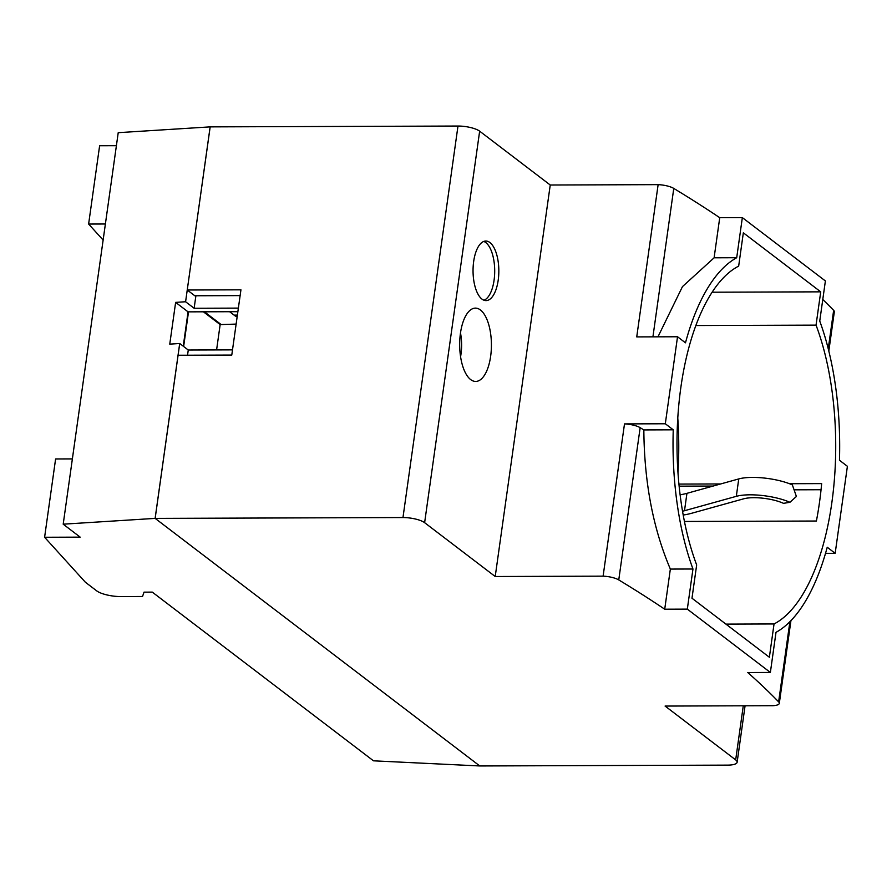 <?xml version="1.0" encoding="UTF-8"?>
<svg xmlns="http://www.w3.org/2000/svg" width="892" height="892" viewBox="0 0 892 892"><rect width="100%" height="100%" fill="white"/><g stroke="black" fill="none" stroke-linecap="round" stroke-linejoin="round"><path stroke-width="1.34" d="M237.127 316.961A14.662 4.17 8 0 1 234.685 315.578L229.634 311.721M216.589 349.92L220.157 324.588L236.124 324.097M183.64 346.497L188.513 311.854M658.129 184.644L636.732 336.897L677.53 336.763L685.48 342.818A192.449 83.324 -90.2 0 1 736.703 257.732L742.345 217.615L719.732 217.693A1649.542 469.147 -172 0 0 673.772 188.424A13.748 3.914 -172 0 0 658.129 184.644L550.241 185.012L479.651 131.18A16.491 4.694 -172 0 0 457.986 126.04L210.178 126.876L187.242 290L194.802 295.765L240.126 295.609M742.345 217.615L825.39 280.947L819.748 321.064A192.449 83.324 -90.2 0 1 839.461 460.25L847.4 466.304L835.168 553.308L825.524 553.341M828.813 351.08L834.332 311.832A13.748 3.914 -172 0 0 833.652 310.349A1649.542 469.147 -172 0 0 822.781 299.489M778.627 701.848A1649.542 469.147 -172 0 0 747.764 672.535L770.365 672.457L687.319 609.124L664.718 609.203A1649.542 469.147 -172 0 0 618.758 579.923A13.748 3.914 -172 0 0 603.103 576.154L495.216 576.511L424.625 522.679A16.491 4.694 -172 0 0 402.972 517.55L155.152 518.386L479.785 765.96L727.604 765.124A16.491 4.694 -172 0 0 737.138 762.236A16.491 4.694 -172 0 0 735.677 759.895L665.086 706.063L772.974 705.695A13.748 3.914 -172 0 0 779.307 703.342A13.748 3.914 -172 0 0 778.627 701.848L789.899 621.691M187.532 355.217L188.268 350.021L179.727 343.509L155.152 518.386L63.198 524.184L80.18 537.14L44.6 537.263L85.376 582.231L96.704 590.861A18.331 5.218 -172 0 0 120.766 596.57L142.53 596.492L144.025 592.154L152.287 592.121L373.48 760.82L479.785 765.96L155.152 518.386L178.077 355.25L231.775 355.072L240.94 289.822L187.242 290M481.97 299.099A29.782 12.901 89.8 0 0 486.04 300.604A29.782 12.901 89.8 0 0 498.684 275.539A29.782 12.901 89.8 0 0 489.909 242.546A29.782 12.901 89.8 0 0 485.839 241.041A29.782 12.901 89.8 0 0 473.195 266.106A29.782 12.901 89.8 0 0 481.97 299.099M460.45 333.262A36.661 15.866 89.8 0 0 473.908 381.218A36.661 15.866 89.8 0 0 490.645 356.287A36.661 15.866 89.8 0 0 473.663 308.353A36.661 15.866 89.8 0 0 460.45 333.262M495.216 576.511L550.241 185.012M603.103 576.154L624.5 423.901L665.309 423.767L673.248 429.821L643.846 429.922A1649.542 469.147 -172 0 0 640.155 427.681A13.748 3.914 -172 0 0 624.5 423.901M677.53 336.763L665.309 423.767M657.973 336.83L682.469 286.611L714.102 257.81L719.732 217.693M736.703 257.732L714.102 257.81M835.168 553.308L827.23 547.253A192.449 83.324 -90.2 0 1 776.007 632.339L770.365 672.457M483.977 300.236A29.782 12.901 89.8 0 0 494.67 273.175A29.782 12.901 89.8 0 0 485.783 242.568A29.782 12.901 89.8 0 0 483.776 241.431M789.498 483.72L821.655 483.609A183.284 79.355 -90.2 0 1 816.392 521.028L684.432 521.463M679.135 486.151A9.165 2.609 -172 0 0 679.793 486.162L713.132 486.051M821.053 489.73L794.304 489.82M720.68 483.955L678.923 484.088M460.573 356.722A29.782 12.901 89.8 0 0 460.974 354.224A29.782 12.901 89.8 0 0 460.495 332.939M695.86 325.535L816.046 325.134L820.718 291.84L743.337 232.823L738.665 266.117A183.284 79.355 89.8 0 0 696.663 564.937L691.98 598.231L769.372 657.248L774.044 623.954A183.284 79.355 89.8 0 0 816.046 325.134M712.139 292.208L820.718 291.84M725.932 624.121L774.044 623.954M687.319 609.124L692.961 569.007A192.449 83.324 -90.2 0 1 673.248 429.821M664.718 609.203L670.349 569.074C653.078 528.566 644.236 482.182 643.846 429.922M692.961 569.007L670.349 569.074M677.965 472.515A183.284 79.355 89.8 0 0 677.786 418.08M183.25 346.196L188.067 311.854L175.635 302.377L185.569 301.752L194.133 308.264L238.376 308.108M155.119 518.386L179.693 343.509L169.759 344.134L175.635 302.377M188.268 350.021L232.5 349.876M210.144 126.876L185.592 301.752L210.144 126.876L118.223 132.674L63.198 524.184M188.067 311.854L237.863 311.687M116.395 145.697L99.625 145.753L88.62 224.048L103.126 240.06M194.133 308.264L195.894 295.754M105.39 223.992L88.62 224.048M72.375 458.901L55.605 458.956L44.6 537.263M237.383 315.11L234.083 315.121M683.205 515.063A82.477 23.46 -172 0 0 691.902 513.201L743.705 498.806A25.656 7.303 8 0 1 753.863 497.691A25.656 7.303 8 0 1 783.499 503.344L789.922 502.296L796.4 496.476L792.364 484.902A34.821 9.901 8 0 0 752.525 477.41A34.821 9.901 8 0 0 738.754 478.926L686.94 493.332A73.311 20.851 -172 0 1 680.117 494.826M682.536 511.239A73.311 20.851 -172 0 0 684.498 510.726L736.313 496.331A34.821 9.901 8 0 1 750.083 494.815A34.821 9.901 8 0 1 789.922 502.296M220.625 324.153L204.435 311.81M220.157 324.588L203.398 311.81M402.972 517.55L457.986 126.04M424.625 522.679L479.651 131.18M618.758 579.923L640.155 427.681M652.922 336.841L673.772 188.424M735.677 759.895L743.281 705.795M828.244 348.794L833.652 310.349M684.498 510.726L686.94 493.332M736.313 496.331L738.754 478.926M779.307 703.342L790.936 620.631M737.138 762.236L745.076 705.795"/></g></svg>
